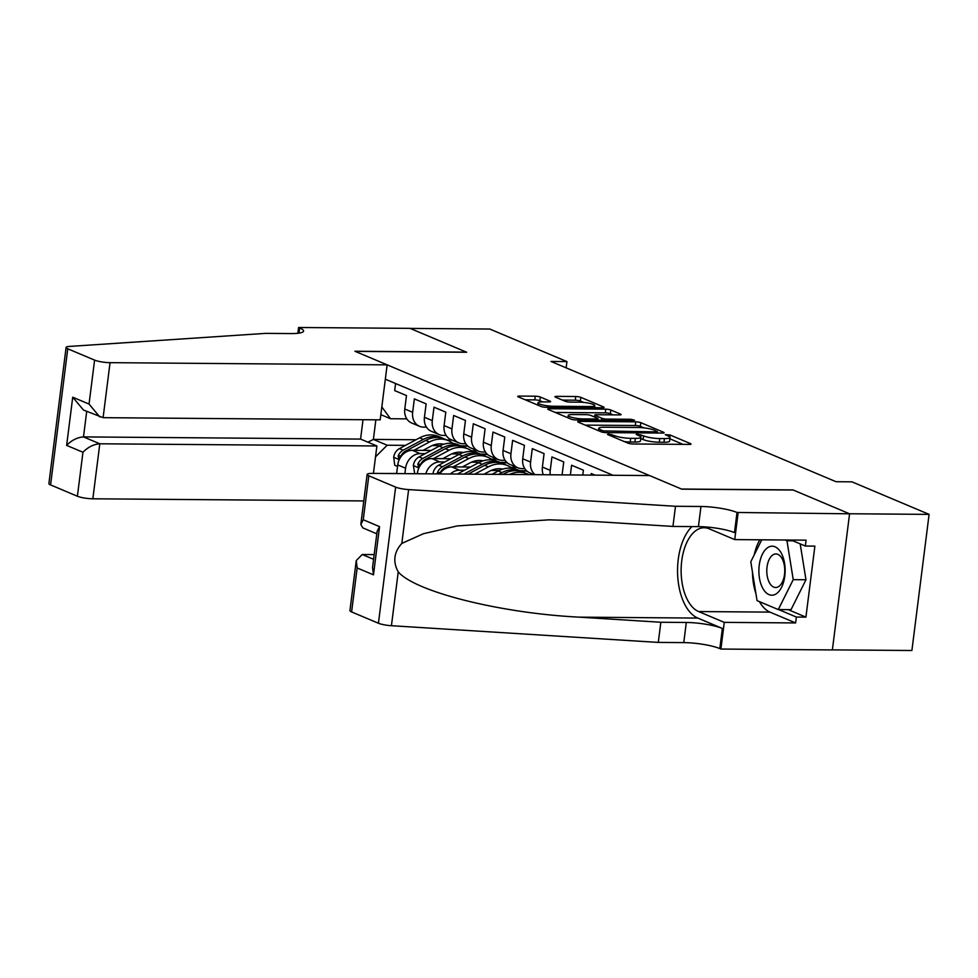 <?xml version="1.0" encoding="UTF-8"?>
<svg xmlns="http://www.w3.org/2000/svg" width="978" height="978" viewBox="0 0 978 978"><rect width="100%" height="100%" fill="white"/><g stroke="black" fill="none" stroke-linecap="round" stroke-linejoin="round"><path stroke-width="1.47" d="M608.304 433.939L607.472 434.489L627.974 443.132A3.704 0.672 7.2 0 0 633.023 443.975L689.294 444.415A3.704 0.672 7.2 0 0 691.043 444.073A3.704 0.672 7.2 0 0 690.492 443.633L669.991 434.978L665.236 434.635L668.267 436.066A11.846 2.164 7.2 0 1 670.016 437.472A11.846 2.164 7.2 0 1 664.441 438.596L659.747 438.56A11.846 2.164 7.2 0 1 643.573 435.87L637.375 434.159L636.165 434.415L639.196 435.833A11.846 2.164 7.2 0 1 640.945 437.239A11.846 2.164 7.2 0 1 635.37 438.364L630.676 438.327A11.846 2.164 7.2 0 1 614.502 435.638L608.304 433.939M540.321 397.031A3.704 0.672 7.2 0 0 535.272 396.2L519.477 396.066A3.704 0.672 7.2 0 0 517.741 396.42A3.704 0.672 7.2 0 0 518.279 396.86L541.054 406.469A3.704 0.672 7.2 0 0 546.103 407.3L602.375 407.753A3.704 0.672 7.2 0 0 604.123 407.398A3.704 0.672 7.2 0 0 603.573 406.958L580.81 397.349A3.704 0.672 7.2 0 0 575.749 396.518L556.678 396.359A3.704 0.672 7.2 0 0 554.942 396.713A3.704 0.672 7.2 0 0 555.48 397.154L565.223 401.261A3.704 0.672 7.2 0 0 570.284 402.105L579.746 402.178A9.902 1.809 7.2 0 1 589.783 403.376A9.902 1.809 7.2 0 1 594.722 405.601A9.902 1.809 7.2 0 1 590.064 406.53L553.022 406.237A9.902 1.809 7.2 0 1 542.973 405.039A9.902 1.809 7.2 0 1 538.034 402.826A9.902 1.809 7.2 0 1 542.692 401.885L548.866 401.934A3.704 0.672 7.2 0 0 550.614 401.579A3.704 0.672 7.2 0 0 550.064 401.139L540.321 397.031L539.856 400.711A3.704 0.672 7.2 0 0 534.807 399.88L525.247 399.794M466.677 352.251L410.161 328.412L489.782 329.036L566.934 361.591L551.005 361.457L836.019 481.714L851.948 481.836L929.1 514.379L849.479 513.756L792.962 489.917L681.495 489.037L355.197 351.371L466.677 352.251M579.477 421.384A3.704 0.672 7.2 0 0 577.741 421.738A3.704 0.672 7.2 0 0 578.291 422.178L601.054 431.787A3.704 0.672 7.2 0 0 606.103 432.618L662.375 433.058A3.704 0.672 7.2 0 0 664.123 432.716A3.704 0.672 7.2 0 0 663.573 432.276L640.81 422.667A3.704 0.672 7.2 0 0 635.761 421.836L579.477 421.384L579.331 422.618M571.054 419.122L548.279 409.513A3.704 0.672 7.2 0 1 547.741 409.085A3.704 0.672 7.2 0 1 549.477 408.731L605.749 409.171A3.704 0.672 7.2 0 1 610.81 410.014L620.553 414.122A3.704 0.672 7.2 0 1 621.103 414.562A3.704 0.672 7.2 0 1 619.355 414.916L596.531 414.733A3.704 0.672 7.2 0 0 594.795 415.075A3.704 0.672 7.2 0 0 595.333 415.516L601.8 418.242A3.704 0.672 7.2 0 0 606.861 419.085L630.614 419.269L634.539 420.173L633.316 420.418L576.103 419.965A3.704 0.672 7.2 0 1 571.054 419.122M396.64 473.474L384.488 473.474M595.076 475.137L591.25 473.523L591.054 475.1M582.778 475.039L583.389 470.21L571.592 465.235L570.37 474.941M562.093 474.88L563.731 461.909L551.934 456.934L550.247 470.369A15.086 12.445 -67.1 0 0 550.272 474.782M543.279 474.721A15.086 12.445 112.9 0 1 542.387 467.044L544.074 453.621L532.289 448.645L530.589 462.068A15.086 12.445 -67.1 0 0 535.076 474.66M534.11 474.66L529.599 472.753A15.086 12.445 112.9 0 1 522.729 458.755L524.416 445.332L512.631 440.357L510.932 453.78A15.086 12.445 -67.1 0 0 517.802 467.777A15.086 12.445 -67.1 0 0 521.812 468.596L524.746 468.621M517.802 467.777L509.941 464.464A15.086 12.445 112.9 0 1 503.071 450.467L504.77 437.032L492.973 432.056L491.274 445.491A15.086 12.445 -67.1 0 0 498.144 459.489A15.086 12.445 -67.1 0 0 502.154 460.308L505.088 460.32M498.144 459.489L490.284 456.164A15.086 12.445 112.9 0 1 483.413 442.166L485.112 428.743L473.315 423.767L471.616 437.19A15.086 12.445 -67.1 0 0 478.499 451.188A15.086 12.445 -67.1 0 0 482.496 452.007L485.43 452.032M478.499 451.188L470.626 447.875A15.086 12.445 112.9 0 1 463.755 433.877L465.455 420.442L453.658 415.467L451.958 428.902A15.086 12.445 -67.1 0 0 458.841 442.9A15.086 12.445 -67.1 0 0 462.839 443.719L465.772 443.743M458.841 442.9L450.98 439.587A15.086 12.445 112.9 0 1 444.098 425.589L445.797 412.154L434 407.178L432.3 420.601A15.086 12.445 -67.1 0 0 439.183 434.611A15.086 12.445 -67.1 0 0 443.181 435.418L446.127 435.442M439.183 434.611L431.322 431.286A15.086 12.445 112.9 0 1 424.44 417.288L426.139 403.865L414.342 398.89L412.655 412.313A15.086 12.445 -67.1 0 0 419.525 426.31A15.086 12.445 -67.1 0 0 423.535 427.129L426.469 427.154M404.904 473.633L405.589 468.23A15.086 12.445 -67.1 0 1 420.185 453.621L425.149 453.658M451.836 453.865L459.88 453.926M480.32 454.098L487.191 454.147M396.628 473.572L397.728 464.917A15.086 12.445 112.9 0 1 412.325 450.308L431.164 450.455M471.469 450.772L477.606 450.821M425.809 473.804A15.086 12.445 -67.1 0 1 439.843 461.909L444.807 461.946M471.494 462.166L479.538 462.227M499.978 462.386L506.849 462.435M417.313 473.731L417.374 473.205A15.086 12.445 112.9 0 1 431.983 458.596L450.821 458.743M491.115 459.061L497.252 459.11M450.406 474A15.086 12.445 -67.1 0 1 459.501 470.21L464.464 470.247M491.152 470.455L499.196 470.516M519.636 470.675L526.506 470.736M439.831 473.914A15.086 12.445 112.9 0 1 451.628 466.885L470.479 467.032M510.773 467.35L516.91 467.398M613.047 475.271L385.332 379.195M395.589 383.523L394.684 390.589L406.481 395.564L404.782 409A15.086 12.445 112.9 0 0 411.665 422.997L419.525 426.31M452.044 440.039L446.897 439.99M416.017 439.745L373.388 439.415L387.154 445.222L405.503 445.369M432.178 445.577L440.234 445.638M460.662 445.797L467.533 445.858M832.388 649.881L911.899 650.504L929.1 514.379M566.14 367.85L566.934 361.591M375.87 419.819L373.388 439.415L367.899 442.178M406.811 418.865L390.503 418.731L380.845 414.66M526.922 471.103L520.516 471.054M507.264 462.814L500.858 462.765M487.606 454.513L481.213 454.464M381.823 406.921L390.503 418.731M387.154 445.222L375.515 456.873M467.949 446.225L461.555 446.176M624.355 441.616A11.846 2.164 7.2 0 0 630.211 442.007L630.676 438.327M640.945 437.239L640.48 440.919A11.846 2.164 7.2 0 1 634.905 442.044L630.211 442.007M670.016 437.472L669.551 441.151A11.846 2.164 7.2 0 1 663.976 442.276L659.282 442.239A11.846 2.164 7.2 0 1 643.108 439.55L640.773 438.572M683.06 444.367L669.857 438.792M643.964 427.875L640.345 426.347A3.704 0.672 7.2 0 0 635.297 425.503L585.247 425.112M603.304 430.919L656.238 431.897L657.46 431.653L654.282 430.161A11.846 2.164 7.2 0 0 638.108 427.484L604.343 427.215A11.846 2.164 7.2 0 0 598.756 428.34A11.846 2.164 7.2 0 0 600.504 429.745L603.304 430.919L603.133 432.325M555.247 412.459L605.284 412.85L605.749 409.171M613.12 414.868L610.345 413.694A3.704 0.672 7.2 0 0 605.284 412.85M572.851 414.55A9.902 1.809 7.2 0 0 568.194 415.479A9.902 1.809 7.2 0 0 573.132 417.704A9.902 1.809 7.2 0 0 583.169 418.902L596.225 419A3.704 0.672 7.2 0 0 597.974 418.657A3.704 0.672 7.2 0 0 597.424 418.217L590.956 415.491A3.704 0.672 7.2 0 0 585.908 414.648L572.851 414.55M542.631 401.885L539.856 400.711M583.56 402.386L580.345 401.029A3.704 0.672 7.2 0 0 575.284 400.198L562.448 400.088M596.14 407.704L594.551 407.019M763.011 588.719A24.511 13.13 -89.5 0 0 781.569 587.326A24.511 13.13 -89.5 0 0 781.019 552.68A24.511 13.13 -89.5 0 0 762.461 554.074A24.511 13.13 -89.5 0 0 763.011 588.719M769.613 583.059A16.785 8.985 -89.5 0 0 775.652 587.509A16.785 8.985 -89.5 0 0 784.111 576.873A16.785 8.985 -89.5 0 0 781.948 558.401A16.785 8.985 -89.5 0 0 775.909 553.951A16.785 8.985 -89.5 0 0 767.449 564.587A16.785 8.985 -89.5 0 0 769.613 583.059M800.187 543.878L805.97 579.758L791.019 609.673L778.28 609.575L757.058 600.626L750.786 561.751L761.752 539.807M785.102 539.99L786.972 540.773L793.231 579.648L778.28 609.575M792.962 540.822L786.972 540.773M805.97 579.758L793.231 579.648M374.195 554.599L362.215 554.502L373.596 559.306M675.492 506.286L672.937 526.433L591.115 521.311L549.159 519.819L457.215 525.932L423.462 533.707L401.824 543.413C393.889 552.228 392.691 561.714 398.229 571.885C415.308 591.861 500.675 613.23 579.013 617.142L660.835 622.265L686.311 622.473A26.406 4.817 -172.8 0 1 722.363 628.451L719.82 648.585L720.908 649.05L832.376 649.93L849.576 513.805L793.256 490.039L681.788 489.159L649.551 475.565L372.459 473.389A11.32 2.066 7.2 0 0 367.129 474.452A11.32 2.066 7.2 0 0 368.804 475.797L395.638 487.117A11.32 2.066 7.2 0 0 408.621 489.587L675.492 506.286L700.969 506.482A26.406 4.817 -172.8 0 1 737.021 512.472L849.576 513.805M660.835 622.265L658.292 642.412L683.769 642.607A26.406 4.817 -172.8 0 1 719.82 648.585M737.021 512.472L734.478 532.607A26.406 4.817 -172.8 0 0 698.426 526.629L672.937 526.433M368.804 475.797L363.254 519.758L379.562 526.641L373.474 574.844L357.153 567.961L351.603 611.922L378.437 623.243L395.638 487.117M398.229 571.885L391.432 625.712L658.292 642.412M738.097 512.924L734.735 539.599L806.08 540.162L805.334 546.042L791.104 540.039M788.207 609.649L805.921 617.13L814.882 546.115L805.334 546.042M805.921 617.13L796.361 617.045L795.615 622.937L724.27 622.375L720.908 649.05M734.735 539.599L709.074 528.768A42.433 22.726 -89.5 0 0 704.184 527.741A42.433 22.726 -89.5 0 0 681.299 565.382A42.433 22.726 -89.5 0 0 698.622 611.556L724.27 622.375M691.959 526.58A49.12 26.308 -89.5 0 0 677.73 576.47A49.12 26.308 -89.5 0 0 697.803 618.084L722.363 628.451M391.432 625.712A11.32 2.066 -172.8 0 1 378.437 623.243M351.603 611.922A11.32 2.066 -172.8 0 1 349.941 610.578L356.249 560.602L362.215 554.502M795.615 622.937L769.967 612.118A42.433 22.726 90.5 0 1 759.454 601.641M755.908 593.548A42.433 22.726 90.5 0 1 752.473 572.24M754.197 554.929A42.433 22.726 90.5 0 1 759.82 539.795M778.647 609.575L796.361 617.045M363.254 519.758L360.821 524.428L362.826 527.9L376.811 533.805M379.562 526.641L377.129 531.311L372.557 567.484L373.474 574.844M357.153 567.961L356.249 560.602M387.141 364.855L110.049 362.667L103.106 417.667L380.197 419.855L387.141 364.855L354.904 351.249L466.372 352.129L410.063 328.363L298.583 327.496L297.85 333.29M363.792 500.932L92.849 498.792A11.32 2.066 -172.8 0 1 77.396 496.237L50.575 484.917A11.32 2.066 -172.8 0 1 48.9 483.572L66.101 347.447A11.32 2.066 7.2 0 1 69.304 346.432L265.649 333.376L291.138 333.571A26.406 4.817 7.2 0 0 303.571 331.077A26.406 4.817 7.2 0 0 299.671 327.948L298.583 327.496M77.396 496.237L82.959 452.264L66.638 445.381L72.727 397.19L89.047 404.073L94.597 360.112L67.763 348.791L50.575 484.917M373.425 473.389L376.897 445.968L360.576 439.085L363.021 419.721M376.897 445.968L99.805 443.792L92.849 498.792M66.101 347.447A11.32 2.066 7.2 0 0 67.763 348.791M94.597 360.112A11.32 2.066 7.2 0 0 110.049 362.667M360.576 439.085L83.485 436.909L99.805 443.792C93.57 444.293 87.959 447.117 82.959 452.264M66.638 445.381C71.651 440.234 77.262 437.411 83.485 436.909L86.712 411.408M72.727 397.19L83.472 410.039L103.106 417.667M89.047 404.073L99.78 416.934M509.452 474.464A28.851 23.79 -67.1 0 1 527.044 473.804A28.851 23.79 -67.1 0 1 528.731 474.611M492.02 474.33L498.23 471.005A28.851 23.79 -67.1 0 1 517.215 469.66L520.944 471.237A28.851 23.79 112.9 0 0 501.971 472.582L498.609 474.379M502.778 474.403L504.33 473.584A28.851 23.79 -67.1 0 1 523.303 472.227L527.044 473.804M522.105 471.775A28.851 23.79 112.9 0 0 520.944 471.237M483.89 474.257L489.721 471.151A23.949 19.743 -67.1 0 1 502.692 469.134M474.672 474.183L488.401 466.861A28.851 23.79 -67.1 0 1 507.386 465.516A28.851 23.79 -67.1 0 1 512.007 468.266M457.459 474.049A10 8.24 -67.1 0 1 458.401 473.486L478.572 462.716A28.851 23.79 -67.1 0 1 497.557 461.371L501.286 462.936A28.851 23.79 112.9 0 0 482.313 464.293L463.927 474.098M500.223 468.78A23.949 19.743 -67.1 0 1 501.152 469.672M468.083 474.134L484.672 465.284A28.851 23.79 -67.1 0 1 503.646 463.939L507.386 465.516M502.46 463.474A28.851 23.79 112.9 0 0 501.286 462.936M462.349 466.971L470.063 462.863A23.949 19.743 -67.1 0 1 483.034 460.846M453.132 466.897L468.743 458.572A28.851 23.79 -67.1 0 1 487.729 457.215A28.851 23.79 -67.1 0 1 492.362 459.966M433.034 473.89L433.009 473.682A10 8.24 -67.1 0 1 438.743 465.186L458.914 454.428A28.851 23.79 -67.1 0 1 477.9 453.071L481.641 454.648A28.851 23.79 112.9 0 0 462.655 455.992L442.472 466.763A10 8.24 112.9 0 0 437.484 472.496L437.276 473.89M480.565 460.479A23.949 19.743 -67.1 0 1 481.494 461.384M439.66 473.914L439.843 473.499A10 8.24 -67.1 0 1 444.831 467.765L465.015 456.995A28.851 23.79 -67.1 0 1 484 455.638L487.729 457.215M482.802 455.186A28.851 23.79 112.9 0 0 481.641 454.648M442.704 458.682L450.406 454.562A23.949 19.743 -67.1 0 1 463.376 452.557M433.474 458.609L449.085 450.271A28.851 23.79 -67.1 0 1 468.071 448.926A28.851 23.79 -67.1 0 1 472.704 451.677M414.721 473.719L413.352 465.394A10 8.24 -67.1 0 1 419.085 456.897L439.269 446.127A28.851 23.79 -67.1 0 1 458.242 444.782L461.983 446.359A28.851 23.79 112.9 0 0 442.997 447.704L422.814 458.474A10 8.24 112.9 0 0 417.838 464.208L418.486 466.946L420.198 465.198A10 8.24 -67.1 0 1 425.173 459.464L445.357 448.706A28.851 23.79 -67.1 0 1 464.342 447.349L468.071 448.926M460.907 452.191A23.949 19.743 -67.1 0 1 461.836 453.083M463.144 446.897A28.851 23.79 112.9 0 0 461.983 446.359M423.046 450.381L430.76 446.274A23.949 19.743 -67.1 0 1 443.719 444.256M413.828 450.32L429.44 441.983A28.851 23.79 -67.1 0 1 448.413 440.638A28.851 23.79 -67.1 0 1 453.046 443.389M397.533 466.457L394.733 465.284L393.706 457.093A10 8.24 -67.1 0 1 399.427 448.609L419.611 437.838A28.851 23.79 -67.1 0 1 438.584 436.481L442.325 438.058A28.851 23.79 112.9 0 0 423.34 439.415L403.156 450.186A10 8.24 112.9 0 0 398.18 455.919L398.828 458.658L400.54 456.909A10 8.24 -67.1 0 1 405.515 451.176L425.699 440.406A28.851 23.79 -67.1 0 1 444.684 439.061L448.413 440.638M441.249 443.902A23.949 19.743 -67.1 0 1 442.178 444.794M443.486 438.596A28.851 23.79 112.9 0 0 442.325 438.058M412.325 450.308L420.185 453.621M431.983 458.596L439.843 461.909M451.628 466.885L459.501 470.21M404.782 409L412.655 412.313M424.44 417.288L432.3 420.601M444.098 425.589L451.958 428.902M463.755 433.877L471.616 437.19M483.413 442.166L491.274 445.491M503.071 450.467L510.932 453.78M522.729 458.755L530.589 462.068M542.387 467.044L550.247 470.369M417.374 473.205L418.645 473.743M397.728 464.917L405.589 468.23M614.282 437.362L614.502 435.638M634.905 442.044L635.37 438.364M640.676 436.689L640.92 434.758M643.108 439.55L643.573 435.87M659.282 442.239L659.747 438.56M663.976 442.276L664.441 438.596M669.747 436.921L669.991 434.978M690.395 444.354L690.492 443.633M611.629 436.249L611.849 434.525M635.297 425.503L635.761 421.836M640.345 426.347L640.81 422.667M663.487 432.997L663.573 432.276M606.702 432.631L606.849 431.506M656.104 433.009L656.238 431.897M600.296 431.457L600.504 429.745M549.33 409.953L549.477 408.731M610.345 413.694L610.81 410.014M620.455 414.855L620.553 414.122M595.125 417.239L595.333 415.516M601.556 420.161L601.8 418.242M606.715 420.198L606.861 419.085M630.48 420.393L630.614 419.269M583.035 420.014L583.169 418.902M596.091 420.124L596.225 419M549.978 401.872L550.064 401.139M552.876 407.361L553.022 406.237M589.917 407.655L590.064 406.53M556.531 397.594L556.678 396.359M575.284 400.198L575.749 396.518M580.345 401.029L580.81 397.349M603.487 407.692L603.573 406.958M519.318 397.3L519.477 396.066M534.807 399.88L535.272 396.2M686.311 622.473L683.769 642.607M698.426 526.629L700.969 506.482M408.621 489.587L401.824 543.413M579.013 617.142L697.803 618.084M769.967 612.118L698.622 611.556M299.011 333.143L299.671 327.948M504.33 473.584L506.359 474.44M498.23 471.005L501.971 472.582M484.672 465.284L488.401 466.861M478.572 462.716L482.313 464.293M458.401 473.486L459.782 474.073M465.015 456.995L468.743 458.572M458.914 454.428L462.655 455.992M444.831 467.765L446.005 468.254M438.743 465.186L442.472 466.763M440.296 472.521L437.484 472.496M413.376 465.589L418.902 467.924M445.357 448.706L449.085 450.271M439.269 446.127L442.997 447.704M425.173 459.464L426.347 459.966M419.085 456.897L422.814 458.474M420.638 464.232L417.838 464.208M393.731 457.301L399.244 459.623M425.699 440.406L429.44 441.983M419.611 437.838L423.34 439.415M405.515 451.176L406.701 451.677M399.427 448.609L403.156 450.186M400.98 455.931L398.18 455.919M657.289 433.022L657.46 431.653M598.463 430.687L598.756 428.34M594.551 416.995L594.795 415.075M567.9 417.789L568.194 415.479M597.778 420.137L597.974 418.657M537.741 405.075L538.034 402.826M594.465 407.679L594.722 405.601M367.129 474.452L360.821 524.428"/></g></svg>
